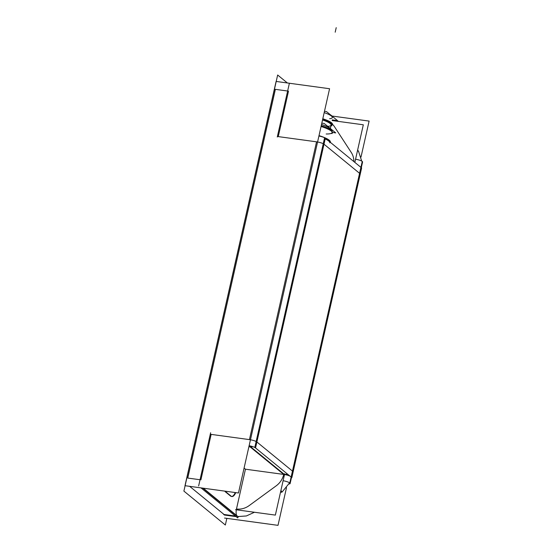 <?xml version="1.0" encoding="UTF-8"?>
<svg xmlns="http://www.w3.org/2000/svg" width="553" height="553" viewBox="0 0 553 553"><rect width="100%" height="100%" fill="white"/><g stroke="black" fill="none" stroke-linecap="round" stroke-linejoin="round"><path stroke-width="0.83" d="M187.771 478.069L275.373 89.351L187.771 478.069L200.034 479.734L187.771 478.069M235.405 516.039L224.055 514.49L189.651 486.336L224.055 514.49L235.405 516.039L223.564 514.421M202.778 488.126L237.182 516.281L202.778 488.126M245.449 469.2L236.484 508.981L245.449 469.2L244.08 468.08L245.449 469.2L283.737 474.419A17.869 16.141 129.3 0 1 276.217 485.817L249.216 505.566A17.869 16.141 129.3 0 1 236.484 508.981A17.869 16.141 129.3 0 0 249.216 505.566L276.217 485.817A17.869 16.141 129.3 0 0 283.737 474.419L250.136 446.914L248.891 446.741L250.136 446.914L283.737 474.419L245.449 469.2M236.325 509.776A5.959 2.233 97.8 0 0 236.629 515.5A5.959 2.233 97.8 0 1 236.325 509.776M211.142 434.388L200.898 479.852L211.142 434.388L249.438 439.614L316.544 141.824L278.256 136.605L288.5 91.141L278.256 136.605L316.544 141.824L249.438 439.614L211.142 434.388M231.693 496.483A10.721 4.023 97.8 0 0 235.253 492.55A10.721 4.023 97.8 0 1 230.795 496.221A10.721 4.023 97.8 0 0 231.444 496.47M230.587 496.076L225.05 491.548L230.587 496.076M284.512 474.488L287.512 474.101L284.512 474.488M328.828 140.51A19.058 3.961 12.7 0 1 329.927 141.99A19.058 3.961 12.7 0 0 328.828 140.51A19.058 3.961 12.7 0 0 325.454 138.52A19.058 3.961 12.7 0 1 328.828 140.51M326.173 133.992A19.058 3.961 -167.3 0 0 331.04 130.681A19.058 3.961 -167.3 0 0 321.12 126.215A19.058 3.961 -167.3 0 1 331.04 130.681A19.058 3.961 -167.3 0 1 331.89 131.566M321.238 125.711A19.058 3.961 12.7 0 1 332.242 131.98L332.132 132.485A19.058 3.961 -167.3 0 0 332.007 131.773M329.367 128.109A16.673 3.47 -167.3 0 0 321.514 124.466A16.673 3.47 -167.3 0 1 329.367 128.109A16.673 3.47 -167.3 0 1 330.106 128.884L329.83 128.462M331.109 125.089L330.341 128.49L331.109 125.089A16.438 3.422 -167.3 0 0 322.53 119.973A16.438 3.422 -167.3 0 1 327.901 126.34M330.397 125.814L331.268 125.393A17.219 3.581 -167.3 0 0 331.98 124.743M332.035 124.494A17.219 3.581 -167.3 0 0 322.71 119.172A17.219 3.581 -167.3 0 1 331.019 125.503M332.36 116.897L332.339 117.409A15.961 3.318 -167.3 0 0 324.182 112.639A15.961 3.318 -167.3 0 1 329.616 118.715M226.834 518.375L225.341 525.018L183.893 491.099L277.661 75.014L287.387 82.978M224.532 518.057L278.007 525.35L286.495 487.684M331.973 116.026L369.107 121.086L361.012 157.031M238.26 516.571A5.959 2.233 -82.2 0 1 238.143 516.564A5.959 2.233 -82.2 0 1 237.493 516.177M224.276 515.009L236.117 516.62M203.262 488.188L238.378 516.931M201.002 487.884L237.7 517.919L237.935 516.868M198.638 485.949L210.624 432.757M284.684 473.727L275.359 515.099L235.537 509.672M288.991 483.979A5.959 1.237 -167.3 0 0 290.131 483.529A5.959 1.237 -167.3 0 0 283.108 480.716M361.309 167.677L362.588 162.008A5.959 1.237 -167.3 0 0 355.565 159.202M361.627 167.939L291.839 477.64L254.829 447.349L324.625 137.649L361.627 167.939M251.401 446.236A5.959 5.378 -50.7 0 1 249.002 446.257L249.016 446.306M248.988 446.299L250.226 446.465L284.525 474.536A5.959 1.237 12.7 0 1 289.91 476.057A5.959 1.237 12.7 0 0 284.505 474.536M251.076 447.142A5.959 2.233 -82.2 0 1 250.233 445.953M276.099 81.436L329.574 88.729L238.467 492.993L184.992 485.7L276.099 81.436M332.208 120.554L363.321 124.791L354.846 162.388M358.703 151.591A5.959 2.454 146.9 0 0 358.62 151.439A5.959 2.454 146.9 0 0 357.445 150.851M318.908 136.031A5.959 1.237 12.7 0 1 325.489 138.374M255.7 448.061L255.693 448.075A5.959 1.237 12.7 0 0 249.12 445.732M277.274 137.013L289.26 83.821M325.344 139.024A19.058 3.961 12.7 0 1 329.802 142.812M330.265 142.273A19.431 4.044 -167.3 0 0 319.005 135.609M321.058 126.492A19.431 4.044 12.7 0 1 332.166 131.987A19.431 4.044 12.7 0 1 331.876 133.605M321.811 123.153L324.224 123.478L335.733 132.9L332.394 132.444M322.599 119.648A17.316 3.601 12.7 0 1 332.014 125.013A17.627 3.664 -167.3 0 0 322.8 118.764M330.494 114.851A15.871 3.297 12.7 0 1 332.063 116.137M332.014 125.013A17.316 3.601 12.7 0 1 330.894 126.056M324.48 111.319L326.519 111.595L337.537 120.616L332.235 119.897M254.373 512.237L254.166 512.389A5.959 0.705 -126.2 0 1 253.627 512.133M282.279 491.817A5.959 0.705 -126.2 0 1 282.251 491.852A5.959 0.705 -126.2 0 1 280.848 490.767M235.744 492.619A10.721 4.023 -82.2 0 1 231.928 496.532A10.721 4.023 -82.2 0 1 230.857 495.937M225.769 491.776A10.721 4.023 -82.2 0 1 225.112 491.168M225.361 491.465L231.251 496.283M280.945 490.311A5.959 0.705 -126.2 0 1 281.56 491.472M281.152 491.983A5.959 0.705 -126.2 0 1 280.668 491.541A5.959 0.705 -126.2 0 0 281.152 491.983A5.959 0.705 -126.2 0 0 281.712 492.246L282.251 491.852M292.468 471.101L359.574 173.31L323.989 144.188L256.882 441.978L292.468 471.101L359.574 173.31L323.989 144.188L256.882 441.978L292.468 471.101M287.636 91.024L274.889 89.282M332.498 124.328A17.869 16.141 129.3 0 1 334.565 126.837L351.321 152.559A17.869 16.141 129.3 0 1 353.851 161.573A17.869 16.141 129.3 0 0 351.321 152.559L334.565 126.837A17.869 16.141 129.3 0 0 332.498 124.328M358.067 150.686A5.959 2.454 -33.1 0 0 357.542 150.416A5.959 2.454 -33.1 0 1 358.067 150.686A5.959 2.454 -33.1 0 1 358.289 150.921L358.62 151.439M323.256 143.725A5.959 1.237 -167.3 0 0 317.567 141.99A5.959 1.237 -167.3 0 1 323.256 143.725M250.461 439.773A5.959 1.237 12.7 0 1 256.143 441.508A5.959 1.237 12.7 0 0 250.461 439.773M252.749 446.637A5.959 5.378 129.3 0 1 250.834 446.962A5.959 5.378 129.3 0 0 252.749 446.637M249.693 446.361A5.959 2.233 -82.2 0 1 249.451 445.794A5.959 2.233 -82.2 0 0 249.693 446.361M289.793 482.963L362.25 161.448M256.17 441.391L293.18 471.681M210.382 434.285L250.205 439.718M358.406 151.197L357.639 150.015M360.286 173.898L323.284 143.607M325.337 138.236L255.541 447.93M317.311 141.927L277.488 136.501M328.447 140.787L329.249 140.199L328.447 140.787M329.104 127.702L330.321 129.568L329.104 127.702M336.217 27.65L335.194 32.198L336.217 27.65M280.454 492.495L281.698 491.589M289.599 482.817L282.217 491.866L289.599 482.817M337.441 120.602L338.325 121.383L337.441 120.602M358.558 151.349L361.71 161.089L358.558 151.349M254.124 512.403L246.389 515.956L238.06 516.55L246.389 515.956L254.124 512.403M290.131 483.529L291.521 477.377M331.012 125.517L331.717 125.178"/></g></svg>

